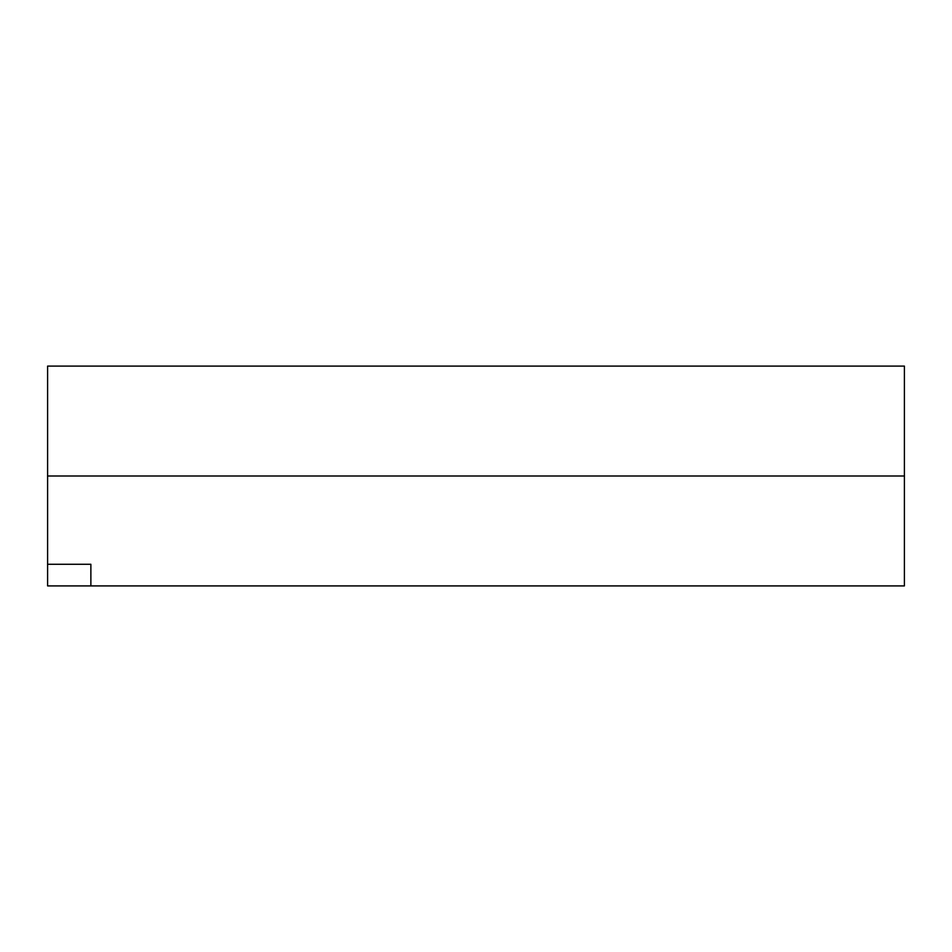 <?xml version="1.0" encoding="UTF-8"?>
<svg xmlns="http://www.w3.org/2000/svg" width="952" height="952" viewBox="0 0 952 952"><rect width="100%" height="100%" fill="white"/><g stroke="black" fill="none" stroke-linecap="round" stroke-linejoin="round"><path stroke-width="1.43" d="M90.868 585.908L47.6 585.908L47.6 564.274L90.868 564.274L90.868 585.908L904.4 585.908L904.4 366.092L47.6 366.092L47.6 564.274M47.6 476L904.4 476"/></g></svg>
